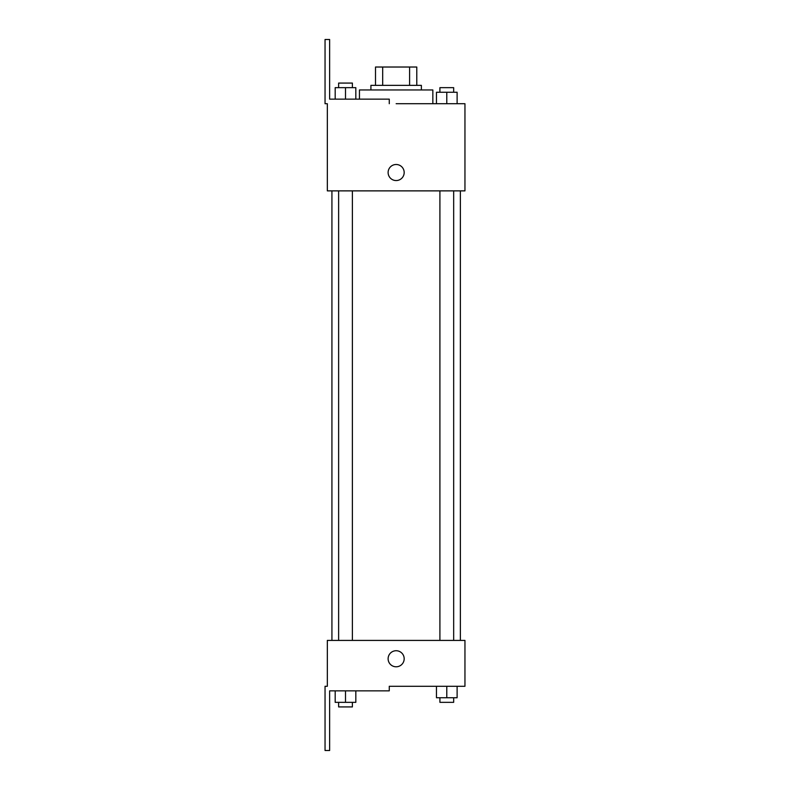 <?xml version="1.0" encoding="UTF-8"?>
<svg xmlns="http://www.w3.org/2000/svg" width="790" height="790" viewBox="0 0 790 790"><rect width="100%" height="100%" fill="white"/><g stroke="black" fill="none" stroke-linecap="round" stroke-linejoin="round"><path stroke-width="1.19" d="M382.686 85.369L382.686 67.022L375.507 67.022L375.507 85.369L375.507 67.022M382.686 67.022L416.784 67.022L416.784 85.369M409.605 85.369L409.605 67.022M370.915 89.961L370.915 85.369L421.376 85.369L421.376 89.961M446.785 103.717L446.785 92.252L436.465 92.252L436.465 103.717L432.841 103.717L432.841 89.961L359.45 89.961L359.45 99.135M396.146 103.717L464.954 103.717L457.114 103.717L457.114 92.252L446.785 92.252M388.117 172.526A8.028 8.028 0 0 1 400.165 165.574A8.028 8.028 0 0 1 400.165 179.478A8.028 8.028 0 0 1 388.117 172.526M389.263 103.717L389.263 99.135L329.637 99.135L329.637 39.5L325.046 39.5L325.046 103.717L327.337 103.717L327.337 190.874L464.954 190.874L464.954 103.717M327.337 640.413L464.954 640.413L464.954 686.283L389.263 686.283L389.263 690.865L329.637 690.865L329.637 750.5L325.046 750.5L325.046 686.283L327.337 686.283L327.337 640.413M388.117 658.761A8.028 8.028 0 0 1 400.165 651.809A8.028 8.028 0 0 1 400.165 665.713A8.028 8.028 0 0 1 388.117 658.761M436.465 686.283L436.465 697.748L457.114 697.748L457.114 686.283L457.114 697.748M446.785 697.748L446.785 686.283M453.667 697.748L453.667 702.34L439.912 702.34L439.912 697.748M335.187 690.865L335.187 702.34L355.826 702.34L355.826 690.865L355.826 702.34M345.507 702.34L345.507 690.865M352.389 702.34L352.389 706.922L338.624 706.922L338.624 702.34M457.114 103.717L457.114 92.252M453.667 92.252L453.667 87.66L439.912 87.66L439.912 92.252M335.187 99.135L335.187 87.66L355.826 87.66L355.826 99.135L355.826 87.66M345.507 99.135L345.507 87.66M352.389 87.66L352.389 83.078L338.624 83.078L338.624 87.66M460.363 640.413L460.363 190.874M331.928 640.413L331.928 190.874M439.912 190.874L439.912 640.413M453.667 190.874L453.667 640.413M352.389 640.413L352.389 190.874M338.624 640.413L338.624 190.874"/></g></svg>
